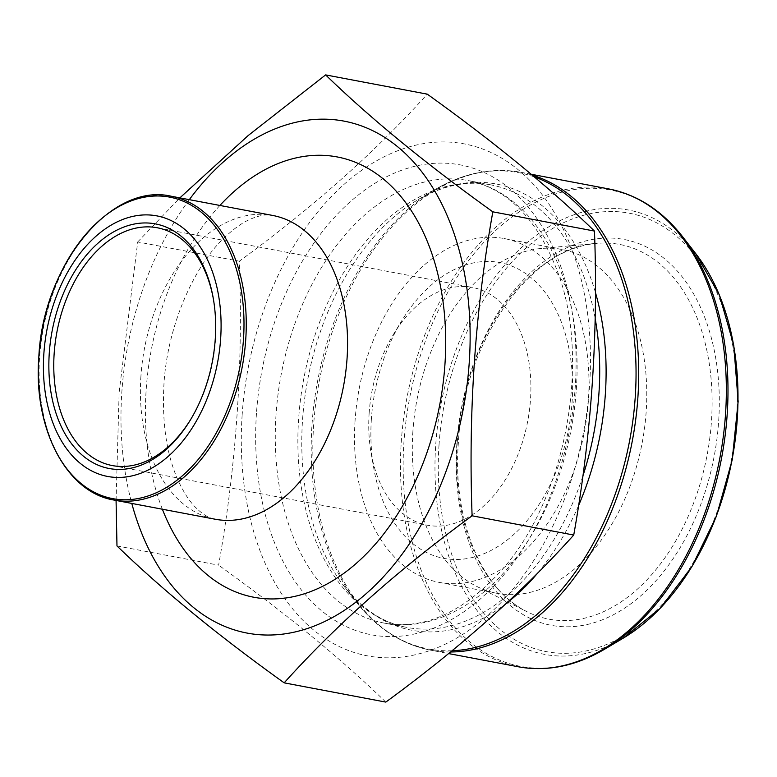 <?xml version="1.0" encoding="UTF-8"?>
<svg xmlns="http://www.w3.org/2000/svg" width="777" height="777" viewBox="0 0 777 777"><rect width="100%" height="100%" fill="white"/><g stroke="black" fill="none" stroke-linecap="round" stroke-linejoin="round"><path stroke-width="0.58" stroke-dasharray="3.88 2.91" d="M116.977 545.93L218.609 565.17C236.325 465.598 243.23 364.277 239.335 261.198C312.762 207.556 375.408 151.874 427.263 94.153M385.81 702.097C340.87 658.498 285.13 612.859 218.609 565.17M116.074 500.446L119.143 392.385L137.694 241.958L239.335 261.198M137.694 241.958L179.866 197.873M371.387 418.988A150.524 98.63 -79.3 0 0 373.756 468.162A150.524 98.63 -79.3 0 0 512.499 535.635A150.524 98.63 -79.3 0 0 555.438 308.867A150.524 98.63 -79.3 0 0 401.631 320.95A150.524 98.63 -79.3 0 0 371.387 418.988M369.153 413.16A120.998 79.283 100.7 0 1 393.463 334.353A120.998 79.283 100.7 0 1 472.338 287.432A120.998 79.283 100.7 0 1 527.729 421.076A120.998 79.283 100.7 0 1 427.321 525.213A120.998 79.283 100.7 0 1 371.056 452.7A120.998 79.283 100.7 0 1 369.153 413.16M242.171 414.627A260.528 170.707 -79.3 0 0 443.881 644.823A260.528 170.707 -79.3 0 0 575.097 258.372A260.528 170.707 -79.3 0 0 387.878 154.953A260.528 170.707 -79.3 0 0 242.171 414.627M412.898 431.313A174.961 114.637 -79.3 0 0 476.787 586.441A174.961 114.637 -79.3 0 0 496.998 593.317A174.961 114.637 -79.3 0 0 642.181 442.744A174.961 114.637 -79.3 0 0 562.101 249.504A174.961 114.637 -79.3 0 0 540.773 248.523A174.961 114.637 -79.3 0 0 412.898 431.313M355.089 420.367A174.961 114.637 -79.3 0 0 439.19 582.381A174.961 114.637 -79.3 0 0 584.382 431.798A174.961 114.637 -79.3 0 0 504.292 238.568A174.961 114.637 -79.3 0 0 355.089 420.367M190.724 419.425A120.998 79.283 -79.3 0 0 191.2 418.638A120.998 79.283 -79.3 0 0 213.607 300.301A120.998 79.283 -79.3 0 0 213.452 299.398M189.306 199.66A260.528 170.707 -79.3 0 0 121.853 391.841A260.528 170.707 -79.3 0 0 131.789 503.428M595.133 318.317A225.213 147.572 -79.3 0 0 490.685 184.839A225.213 147.572 -79.3 0 0 298.63 418.861A225.213 147.572 -79.3 0 0 406.886 627.408A225.213 147.572 -79.3 0 0 582.837 476.136M276.039 414.588A225.213 147.572 -79.3 0 0 384.294 623.125A225.213 147.572 -79.3 0 0 571.182 429.302A225.213 147.572 -79.3 0 0 468.094 180.565A225.213 147.572 -79.3 0 0 276.039 414.588M256.459 413.413A239.112 156.672 -79.3 0 0 481.643 597.814A239.112 156.672 -79.3 0 0 509.547 188.442A239.112 156.672 -79.3 0 0 256.459 413.413M595.405 292.424A227.078 148.786 -79.3 0 0 417.307 200.116A227.078 148.786 -79.3 0 0 302.544 419.939A227.078 148.786 -79.3 0 0 344.162 586.353A227.078 148.786 -79.3 0 0 506.507 603.243M537.733 572.96A227.078 148.786 -79.3 0 0 578.564 505.565M534.391 176.923A242.385 158.819 -79.3 0 0 434.518 189.889A242.385 158.819 -79.3 0 0 312.014 424.533A242.385 158.819 -79.3 0 0 356.449 602.175A242.385 158.819 -79.3 0 0 452.059 650.737M450.534 651.981A243.162 159.324 100.7 0 1 430.536 650.155A243.162 159.324 100.7 0 1 313.646 424.99A243.162 159.324 100.7 0 1 521.017 172.319A243.162 159.324 100.7 0 1 532.206 175.087M608.653 188.908A243.162 159.324 -79.3 0 0 401.291 441.579A243.162 159.324 -79.3 0 0 518.172 666.744M604.671 649.174A242.385 158.819 100.7 0 1 403.953 441.948A242.385 158.819 100.7 0 1 512.606 216.492A242.385 158.819 100.7 0 1 682.74 236.888M695.794 253.7A226.117 148.154 -79.3 0 0 537.072 234.673A226.117 148.154 -79.3 0 0 435.722 444.988A226.117 148.154 -79.3 0 0 622.969 638.306M456.876 443.541A196.319 128.632 -79.3 0 0 641.763 594.949A196.319 128.632 -79.3 0 0 664.675 258.828A196.319 128.632 -79.3 0 0 456.876 443.541M439.015 445.056A223.106 146.183 100.7 0 1 675.164 235.149A223.106 146.183 100.7 0 1 649.125 617.113A223.106 146.183 100.7 0 1 439.015 445.056M457.245 442.579A190.656 124.922 100.7 0 1 596.6 243.395A190.656 124.922 100.7 0 1 707.109 455.04A190.656 124.922 100.7 0 1 526.874 611.635A190.656 124.922 100.7 0 1 457.245 442.579M219.901 205.449A224.058 146.804 -79.3 0 0 146.173 389.782A224.058 146.804 -79.3 0 0 162.383 509.217M140.928 376.087A154.584 101.282 -79.3 0 0 215.229 519.23C208.654 518.23 201.661 513.82 194.25 506.012C188.772 500.203 183.508 491.928 178.477 481.186C166.744 455.604 161.888 423.455 163.918 384.741C167.298 325.184 194.755 265.015 224.631 237.432C233.246 229.273 241.161 223.494 248.387 220.095C258.139 215.53 266.258 213.986 272.746 215.462A154.584 101.282 -79.3 0 0 140.928 376.087M113.918 500.038A154.584 101.282 100.7 0 1 39.617 356.905A154.584 101.282 100.7 0 1 171.445 196.28M371.056 452.7L373.756 468.162M393.463 334.353L401.631 320.95M531.215 174.252L521.017 172.319C492.094 167.104 463.267 172.96 434.518 189.889L417.307 200.116C442.521 185.441 466.987 180.351 490.685 184.839L468.094 180.565C507.177 188.452 536.858 218.473 557.148 270.619C592.21 360.81 565.102 502.282 499.252 572.814C461.519 613.257 423.203 630.021 384.294 623.125L406.886 627.408C383.178 622.921 362.276 609.236 344.162 586.353L356.449 602.175C377.02 628.438 401.719 644.424 430.536 650.155L448.591 653.574M476.787 586.441L526.874 611.635C481.915 590.384 452.35 520.007 458.352 443.123C463.315 342.016 531.196 246.387 596.6 243.395L540.773 248.523M439.19 582.381L496.998 593.317M504.292 238.568L562.101 249.504M112.325 465.569L427.321 525.213M157.352 227.787L472.338 287.432M213.607 300.301L213.296 298.485M191.2 418.638L190.239 420.221"/><path stroke-width="1.17" d="M179.866 197.873L248.203 135.528L325.621 74.903C370.571 118.502 426.311 164.141 492.832 211.83C475.155 310.81 468.249 412.131 472.105 515.802L573.737 535.042C521.882 592.773 459.246 648.455 385.81 702.097L284.178 682.847C217.657 635.168 161.927 589.529 116.977 545.93L116.074 500.446M472.105 515.802C398.679 569.444 336.033 625.126 284.178 682.847M325.621 74.903L427.263 94.153C493.783 141.832 549.514 187.471 594.463 231.07C598.358 334.149 591.452 435.47 573.737 535.042M492.832 211.83L594.463 231.07M213.452 299.398A120.998 79.283 -79.3 0 0 157.352 227.787A120.998 79.283 -79.3 0 0 54.167 353.516A120.998 79.283 -79.3 0 0 112.325 465.569A120.998 79.283 -79.3 0 0 190.724 419.425M131.789 503.428A260.528 170.707 -79.3 0 0 372.125 588.257A260.528 170.707 -79.3 0 0 444.017 208.576A260.528 170.707 -79.3 0 0 189.306 199.66M43.862 353.69A132.585 86.869 100.7 0 1 184.198 228.943A132.585 86.869 100.7 0 1 168.726 455.934A132.585 86.869 100.7 0 1 43.862 353.69M49.272 353.224A124.475 81.556 100.7 0 1 126.476 226.117A124.475 81.556 100.7 0 1 213.296 298.485A124.475 81.556 100.7 0 1 190.239 420.221A124.475 81.556 100.7 0 1 95.862 464.151A124.475 81.556 100.7 0 1 49.272 353.224M582.837 476.136A225.213 147.572 -79.3 0 0 595.133 318.317M506.507 603.243A227.078 148.786 -79.3 0 0 537.733 572.96M578.564 505.565A227.078 148.786 -79.3 0 0 595.405 292.424M452.059 650.737A242.385 158.819 -79.3 0 0 635.236 397.115A242.385 158.819 -79.3 0 0 534.391 176.923M532.206 175.087A243.162 159.324 100.7 0 1 633.469 434.479A243.162 159.324 100.7 0 1 450.534 651.981M448.591 653.574L518.172 666.744A243.162 159.324 -79.3 0 0 719.958 457.468A243.162 159.324 -79.3 0 0 608.653 188.908L531.215 174.252M682.74 236.888A242.385 158.819 100.7 0 1 727.175 414.529A242.385 158.819 100.7 0 1 604.671 649.174L622.969 638.306A226.117 148.154 -79.3 0 0 737.237 419.405A226.117 148.154 -79.3 0 0 695.794 253.7L682.74 236.888C662.169 210.625 637.47 194.638 608.653 188.908M162.383 509.217A224.058 146.804 -79.3 0 0 367.026 553.175A224.058 146.804 -79.3 0 0 426.447 239.355A224.058 146.804 -79.3 0 0 219.901 205.449M215.229 519.23A154.584 101.282 -79.3 0 0 343.512 386.188A154.584 101.282 -79.3 0 0 272.746 215.462L171.445 196.28A154.584 101.282 100.7 0 1 242.201 367.006A154.584 101.282 100.7 0 1 113.918 500.038L215.229 519.23M243.483 339.199A153.428 100.524 -79.3 0 0 151.534 196.222A153.428 100.524 -79.3 0 0 38.899 356.556A153.428 100.524 -79.3 0 0 130.857 499.533A153.428 100.524 -79.3 0 0 243.483 339.199M518.172 666.744C547.095 671.959 575.922 666.103 604.671 649.174M622.969 638.306L659.935 608.576L691.783 566.938L716.433 516.21L732.235 459.799L738.15 401.515L733.76 345.279L719.337 294.881L695.794 253.7M171.445 196.28C111.179 181.925 43.114 265.074 38.85 356.614C33.052 428.282 66.191 492.336 113.918 500.038"/></g></svg>
